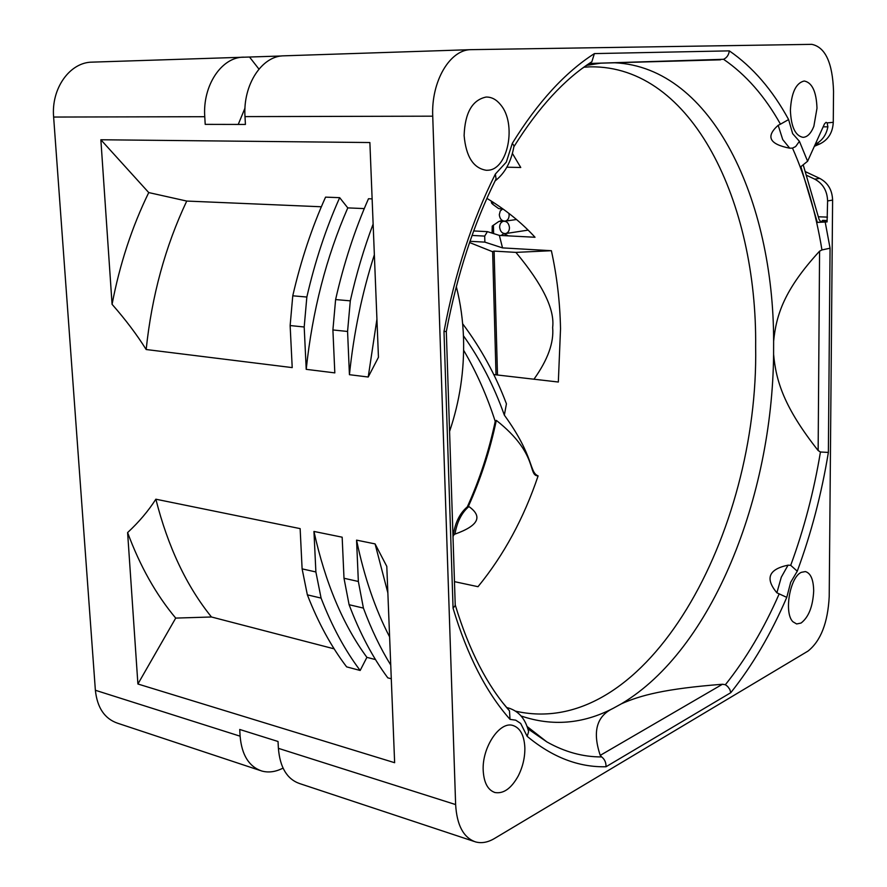 <?xml version="1.0" encoding="UTF-8"?>
<svg xmlns="http://www.w3.org/2000/svg" width="887" height="887" viewBox="0 0 887 887"><rect width="100%" height="100%" fill="white"/><g stroke="black" fill="none" stroke-linecap="round" stroke-linejoin="round"><path stroke-width="1.33" d="M390.735 665.017C380.379 648.253 371.265 629.271 363.415 608.094L358.348 581.473L356.563 540.128C364.202 576.894 375.212 609.158 389.615 636.921M375.5 659.584L366.896 657.356L360.166 670.472C344.954 650.337 331.926 626.211 321.083 598.093L315.883 571.96L313.954 531.446L342.16 537.189L344.001 578.257L349.101 604.712C359.834 633.152 372.728 657.533 387.796 677.845L391.289 678.777M356.563 540.128L375.079 543.908L386.799 566.394L394.637 762.709L137.906 683.999L127.606 532.577C138.993 522 148.406 510.879 155.857 499.204L300.139 528.619L302.112 568.877L307.357 594.855C318.256 622.807 331.339 646.811 346.617 666.858L360.166 670.472M334.155 648.852L211.461 616.986L175.715 618.095L137.906 683.999M313.954 531.446C325.274 582.737 342.925 624.714 366.896 657.356M155.857 499.204C167.953 546.813 186.492 586.074 211.461 616.986M127.606 532.577C140.091 566.25 156.134 594.756 175.715 618.095M283.042 768.131L281.534 768.841C274.626 772.056 267.985 772.777 261.621 770.969C248.925 766.556 241.752 754.959 240.111 736.188L239.723 729.469L278.03 741.488L278.396 748.34C279.97 767.443 287.066 779.196 299.673 783.587L474.113 841.43M260.146 770.481L117.539 723.193C104.611 718.714 97.226 707.737 95.375 690.263L53.63 117.051C51.036 88.39 69.929 62.134 92.226 62.134L281.645 55.981M284.317 55.814L283.895 55.826C261.898 55.715 242.816 84.797 245 116.607L245.422 124.446L205.207 124.368L204.764 116.707C202.491 85.551 221.562 57.067 243.659 57.145M283.895 55.826L471.174 49.65C449.986 49.428 431.082 81.271 432.734 116.175L455.63 804.576C456.872 825.254 463.502 837.694 475.51 841.896C481.53 843.548 487.85 842.417 494.458 838.503L808.013 651.08C820.774 640.902 827.848 622.729 829.212 596.585L832.605 200.096C832.228 190.018 827.948 182.789 819.743 178.398L805.596 171.756M372.13 198.888L368.482 198.743C354.745 229.955 343.779 263.55 335.608 299.562L332.902 329.953L334.82 372.884L306.215 369.347L304.197 326.993L306.847 297.034C314.985 261.554 325.928 228.425 339.677 197.668L347.782 207.891L364.269 208.589M339.677 197.668L325.562 197.136C311.825 227.682 300.893 260.567 292.765 295.803L290.138 325.551L292.211 367.606L146.167 349.522C136.908 334.709 125.544 319.642 112.072 304.319L100.863 139.758L369.879 142.541L378.45 357.284L368.216 377.019L349.434 374.691L347.571 331.461L350.298 300.848C356.33 274.039 363.947 248.449 373.128 224.056M471.174 49.65L811.805 44.35C825.331 47.155 832.583 62.811 833.536 91.294L833.27 122.328C832.716 132.54 828.292 139.725 819.987 143.86L815.22 144.404M815.275 144.271C822.083 140.867 826.285 135.057 827.881 126.83L827.161 122.894L826.052 122.339L824.5 123.858L807.602 161.246L800.883 166.667L817.337 222.415L821.052 221.972L819.178 219.688L803.422 165.57M806.871 175.449L814.698 179.13C822.925 183.542 827.227 190.816 827.604 200.939L827.083 221.916L817.337 222.415M816.994 108.225C816.384 91.627 812.126 82.546 804.221 81.005C795.972 82.923 791.359 92.691 790.395 110.287C791.093 126.83 795.306 135.855 803.034 137.341C807.381 137.119 810.995 133.438 813.856 126.298L816.994 108.225M813.689 590.975C813.479 579.588 810.696 573.113 805.352 571.572L801.327 572.337C789.885 577.082 783.731 613.128 792.934 621.765L796.637 623.96L801.05 623.051C808.656 617.219 812.869 606.531 813.689 590.975M518.208 776.014C522.765 766.989 524.982 757.587 524.86 747.808C524.239 735.256 520.192 727.795 512.741 725.411C499.569 721.175 481.951 747.508 483.193 770.437C483.903 782.766 487.85 790.129 495.024 792.534C503.539 793.965 511.267 788.454 518.208 776.014M500.656 104.81C496.532 99.677 491.841 97.082 486.586 97.049L486.054 97.06C472.25 99.998 464.932 112.837 464.123 135.567C466.008 156.711 473.436 168.297 486.398 170.293L488.083 170.226C508.151 169.472 516.877 123.615 500.656 104.81M469.999 241.308L484.867 242.129L484.701 236.097L487.418 231.64L499.359 235.399L502.53 247.894L551.381 250.711C556.925 275.935 559.974 301.957 560.529 328.755L558.333 382.031L493.749 374.569M486.919 198.389C505.645 209.731 521.689 222.692 535.027 237.261L499.359 235.399M512.398 153.418L520.747 167.488L506.854 167.2M462.648 323.777C480.931 348.181 495.523 374.868 506.433 403.829L504.348 415.149C534.728 457.093 528.951 472.194 538.11 475.887C523.84 518.208 503.805 555.14 478.004 586.695L454.466 581.65M469.578 242.539L492.64 251.742M463.635 350.265C476.519 372.218 487.052 395.935 495.223 421.414M496.01 374.835L492.64 251.52L494.103 251.099L497.485 375.001M533.963 379.215C547.789 359.823 554.02 342.582 552.645 327.514C554.907 309.508 542.656 284.461 515.901 252.385L494.103 251.099M551.381 250.711L515.901 252.385M502.53 247.894L484.867 242.129M456.317 286.59C460.564 303.221 462.97 320.54 463.535 338.524C464.4 370.478 459.743 401.445 449.576 431.437M826.795 220.541L822.637 220.375L822.925 221.75L821.118 221.961L822.637 220.375M807.602 161.246L799.42 141.321L795.65 146.543L792.501 148.118L789.729 148.196L782.733 139.592L778.176 125.3C765.525 136.587 769.373 144.215 789.729 148.196M821.95 249.934L830.066 248.216L828.369 452.414L820.442 452.004L818.147 450.541L819.577 251.176L821.95 249.934C815.852 212.68 806.039 178.742 792.501 148.118M827.083 221.916L822.925 221.75M614.724 62.777C712.638 67.301 773.586 200.728 773.63 341.185L773.597 354.345C776.003 380.734 783.809 407.111 818.147 450.541M773.63 341.185C776.225 315.129 783.986 289.883 819.577 251.176M527.765 728.571L546.802 741.865C564.72 751.988 583.014 757.01 601.685 756.933C604.701 759.294 606.143 762.565 606.009 766.756L730.799 692.669L729.801 689.399L727.639 686.449L725.366 684.731L722.462 684.254C664.707 688.755 640.425 695.341 621.465 703.768L613.117 708.358C596.596 716.053 592.305 731.72 600.244 755.358L722.462 684.254M790.705 565.318L788.055 565.163C768.652 569.232 764.927 578.446 776.879 592.804L786.769 597.372L790.683 582.282L797.269 571.206L790.705 565.318C803.966 529.295 813.878 491.52 820.442 452.004M601.685 756.933L600.244 755.358M507.586 708.658L509.482 710.853C487.174 685.618 469.123 650.448 455.353 605.344L455.197 604.28M455.353 605.344L453.069 608.227C467.261 655.449 486.242 692.492 510.025 719.357L515.746 720.177L520.691 723.448L527.166 736.332L528.608 731.675L527.931 729.136M510.025 719.357L509.482 710.853M446.327 331.45L443.988 331.494C455.053 272.819 472.172 220.342 495.367 174.052L496.077 178.919L495.068 180.959M799.42 141.321L792.634 133.638L788.621 119.568L780.471 124.18C764.805 96.184 745.834 74.552 723.559 59.296C726.863 57.744 728.781 54.939 729.325 50.869L594.401 53.597L591.84 61.757L589.822 63.088M594.401 53.597C565.019 72.412 537.655 102.327 512.32 143.35L514.016 145.867L513.795 147.209M723.559 59.296L589.278 63.487L720.488 59.817M780.471 124.18L778.176 125.3M814.344 146.322L819.987 143.86M249.524 57.034L258.937 69.086M244.989 108.092L238.248 124.424M491.254 200.994L491.598 203.167L492.839 204.354L498.516 208.512L502.097 209.166M504.348 415.149C493.959 385.934 480.322 359.468 463.435 335.774M538.11 475.887C527.455 475.798 539.13 454.133 496.321 420.383L495.334 420.881C488.992 450.962 479.656 479.612 467.316 506.854M496.321 420.383C490.012 450.474 480.687 479.146 468.358 506.41L468.89 506.555C483.071 516.589 478.426 525.769 454.953 534.118L452.947 535.16M468.358 506.41L467.349 506.832C459.976 513.063 455.33 522.221 453.423 534.284M492.13 232.959L492.218 226.074L498.86 221.451L504.004 221.173M501.111 235.498L503.761 233.691L508.406 235.875M100.863 139.758L148.739 192.579L186.736 201.061L321.349 206.771M186.736 201.061C165.304 246.431 151.788 295.914 146.167 349.522M148.739 192.579C131.986 226.895 119.767 264.149 112.072 304.319M347.782 207.891C326.239 257.241 312.39 311.06 306.215 369.347M374.358 254.769C362.062 293.02 353.758 332.991 349.434 374.691M368.216 377.019L376.931 319.132M387.863 592.915L375.079 543.908M509.46 227.649C509.36 230.864 508.085 232.837 505.634 233.558C502.208 233.647 500.201 231.518 499.636 227.172C499.736 223.923 501.022 221.95 503.506 221.251C506.92 221.185 508.905 223.324 509.46 227.649M508.894 213.401L509.138 215.164C509.027 218.435 507.73 220.419 505.246 221.129C501.842 221.185 499.858 219.056 499.303 214.754L500.235 210.973L502.829 208.866M349.101 604.712L363.415 608.094M344.001 578.257L358.348 581.473M307.357 594.855L321.083 598.093M302.112 568.877L315.883 571.96M95.375 690.263L240.111 736.188M204.764 116.707L53.63 117.051M432.734 116.175L245 116.607M278.396 748.34L455.63 804.576M304.197 326.993L290.138 325.551M347.571 331.461L332.902 329.953M832.605 200.096L827.604 200.939M827.161 122.894L833.27 122.328M788.621 119.568C772.444 89.864 752.675 66.968 729.325 50.869M512.32 143.35L506.3 162.133L495.367 174.052M453.069 608.227L443.988 331.494M527.166 736.332C552.324 757.243 578.612 767.388 606.009 766.756M730.799 692.669C752.498 665.416 771.147 633.651 786.769 597.372M797.269 571.206C811.206 533.464 821.573 493.871 828.369 452.414M830.066 248.216L825.209 222.138M814.698 179.13L819.743 178.398M818.513 216.783L827.471 217.115M515.691 711.163L516.966 711.474C648.02 739.503 758.928 531.812 755.646 346.684C757.221 202.957 692.603 65.239 590.199 66.835L583.901 67.201M484.701 236.097L472.072 235.432M725.366 684.731C746.078 658.808 763.973 628.628 779.041 594.212M773.597 354.345C772.233 496.875 712.527 649.517 621.465 703.768M503.14 703.214L507.752 708.78M613.117 708.358C582.903 724.003 552.224 726.542 521.079 715.986M506.876 707.759L510.014 708.447M590.066 62.977L582.548 68.188M586.451 65.416L600.621 63.177M776.879 592.804L781.281 577.204L788.055 565.163M827.881 126.83L823.158 126.819M492.773 201.959L492.839 204.354M454.288 534.218L452.991 536.502M468.89 506.555C461.661 512.741 457.016 521.933 454.953 534.118M502.607 220.697L500.379 221.007M493.405 225.121L493.627 233.425M306.847 297.034L292.765 295.803M350.298 300.848L335.608 299.562M487.418 231.64L473.691 230.953M527.044 726.453L546.802 741.865L527.82 728.77M528.619 731.675C525.559 719.08 518.906 711.219 508.661 708.07L506.688 707.538M455.253 605.788L446.316 331.538C457.127 274.66 473.713 223.79 496.077 178.919M514.016 145.867C511.367 161.478 505.058 173.165 495.101 180.926M514.05 146.477C538.487 107.471 564.42 79.231 591.84 61.757M502.541 220.663L500.013 221.018M494.27 792.302L495.024 792.534M505.634 233.558L527.987 230.143M505.246 221.129L516.445 219.521"/></g></svg>
